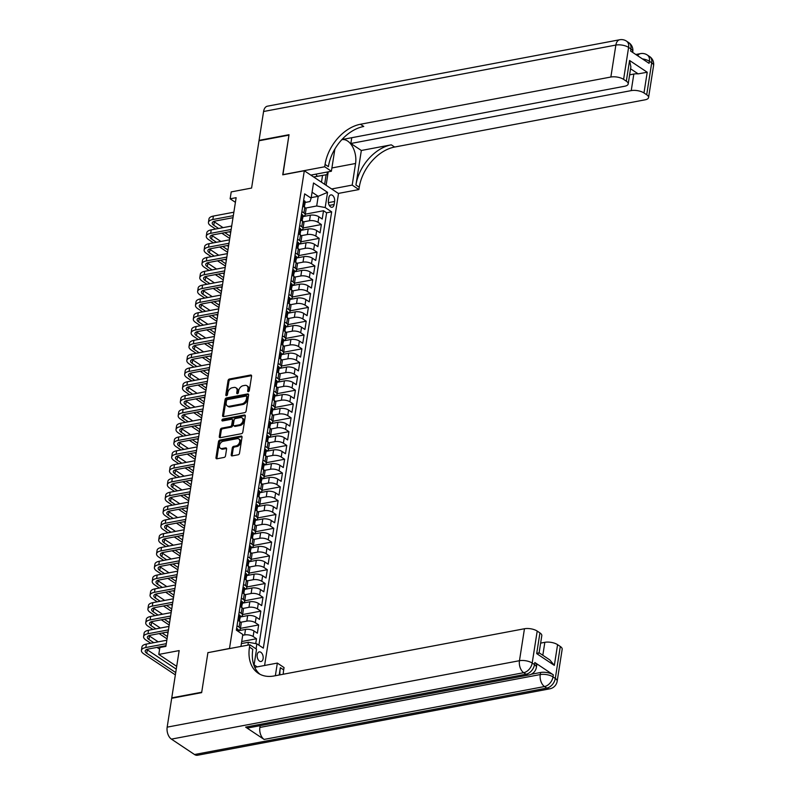 <?xml version="1.0" encoding="UTF-8"?>
<svg xmlns="http://www.w3.org/2000/svg" width="795" height="795" viewBox="0 0 795 795"><rect width="100%" height="100%" fill="white"/><g stroke="black" fill="none" stroke-linecap="round" stroke-linejoin="round"><path stroke-width="1.19" d="M248.348 391.667A1.053 0.725 -56.3 0 0 249.322 390.564L251.578 376.164A1.501 1.034 -56.3 0 0 250.614 375.031L229.437 379.026A1.501 1.034 -56.3 0 0 228.046 380.596L225.8 394.996A1.053 0.725 -56.3 0 0 227.44 394.688L227.738 392.829A4.8 3.299 -56.3 0 1 232.18 387.781L233.939 387.443A4.8 3.299 -56.3 0 1 235.926 387.791A4.8 3.299 -56.3 0 1 237.029 391.07L236.731 392.939A1.053 0.725 -56.3 0 0 238.381 392.631L238.669 390.762A4.8 3.299 -56.3 0 1 243.111 385.714L244.88 385.386A4.8 3.299 -56.3 0 1 246.867 385.724A4.8 3.299 -56.3 0 1 247.961 389.013L247.672 390.872A1.053 0.725 -56.3 0 0 248.348 391.667M263.115 658.667A4.889 2.951 79.3 0 0 262.221 653.838A4.889 2.951 79.3 0 0 259.25 651.89A4.889 2.951 79.3 0 0 257.202 654.722A4.889 2.951 79.3 0 0 258.087 659.552A4.889 2.951 79.3 0 0 261.058 661.5A4.889 2.951 79.3 0 0 263.115 658.667M231.216 454.77A1.501 1.034 -56.3 0 0 232.18 455.903L238.122 454.79A1.501 1.034 -56.3 0 0 239.514 453.21L242.018 437.22A1.501 1.034 -56.3 0 0 241.054 436.087L219.877 440.072A1.501 1.034 -56.3 0 0 218.486 441.652L215.982 457.642A1.501 1.034 -56.3 0 0 216.946 458.775L224.12 457.423A1.501 1.034 -56.3 0 0 225.512 455.843L226.585 449.006A1.501 1.034 -56.3 0 0 225.621 447.873L222.063 448.539A4.015 2.763 -56.3 0 1 220.404 448.261A4.015 2.763 -56.3 0 1 219.788 444.425A4.015 2.763 -56.3 0 1 223.196 441.295L237.139 438.661A4.015 2.763 -56.3 0 1 238.798 438.949A4.015 2.763 -56.3 0 1 239.414 442.775A4.015 2.763 -56.3 0 1 235.996 445.916L233.68 446.353A1.501 1.034 -56.3 0 0 232.289 447.933L231.216 454.77L232.14 455.386A1.501 1.034 -56.3 0 0 232.15 455.913M208.081 652.635L229.497 648.462L304.306 170.756L282.732 174.82L288.953 135.12L259.001 140.775L251.588 188.057L231.216 191.903L230.143 198.81L236.135 197.677L165.867 646.395L159.875 647.518L158.791 654.424L176.689 666.359M207.932 652.526L201.711 692.226L171.76 697.871L179.163 650.588L158.791 654.424M244.721 412.635A1.501 1.034 -56.3 0 0 246.112 411.065L248.616 395.065A1.501 1.034 -56.3 0 0 247.652 393.932L226.476 397.927A1.501 1.034 -56.3 0 0 225.094 399.507L222.59 415.497A1.501 1.034 -56.3 0 0 223.554 416.63L244.721 412.635M245.317 416.143L242.813 432.132A1.501 1.034 -56.3 0 1 241.422 433.712L220.245 437.707A1.501 1.034 -56.3 0 1 219.281 436.574L220.354 429.727A1.501 1.034 -56.3 0 1 221.745 428.147L230.331 426.527A1.501 1.034 -56.3 0 0 231.723 424.957L232.428 420.416A1.501 1.034 -56.3 0 0 231.464 419.283L222.53 420.962A1.053 0.725 -56.3 0 1 222.829 419.064L244.353 415.01A1.501 1.034 -56.3 0 1 245.317 416.143M255.732 643.622L256.497 638.743L241.71 641.535M242.684 635.304L244.641 634.937A6.112 2.474 8.9 0 1 253.128 636.497L253.993 630.972L257.361 633.218L258.663 624.93L240.418 628.378M240.736 622.266L246.798 621.124A6.112 2.474 8.9 0 1 255.284 622.684L256.159 617.168L259.528 619.414L260.83 611.126L242.584 614.565M242.892 608.463L248.964 607.32A6.112 2.474 8.9 0 1 257.451 608.881L258.315 603.355L261.694 605.601L262.986 597.323L244.751 600.762M245.059 594.66L251.121 593.517A6.112 2.474 8.9 0 1 259.617 595.077L260.482 589.552L263.851 591.798L265.152 583.51L246.907 586.958M247.215 580.847L253.287 579.704A6.112 2.474 8.9 0 1 261.774 581.264L262.638 575.739L266.017 577.995L267.309 569.707L249.073 573.145M249.382 567.044L255.443 565.901A6.112 2.474 8.9 0 1 263.94 567.461L264.805 561.936L268.173 564.182L269.475 555.904L251.23 559.342M251.548 553.24L257.61 552.098A6.112 2.474 8.9 0 1 266.096 553.658L266.961 548.133L270.34 550.379L271.632 542.091L253.396 545.539M253.704 539.427L259.776 538.285A6.112 2.474 8.9 0 1 268.263 539.845L269.127 534.319L272.496 536.575L273.798 528.287L255.553 531.726M255.871 525.624L261.933 524.481A6.112 2.474 8.9 0 1 270.419 526.042L271.284 520.516L274.663 522.762L275.954 514.484L257.719 517.923M258.027 511.821L264.099 510.668A6.112 2.474 8.9 0 1 272.586 512.228L273.45 506.713L276.829 508.959L278.121 500.671L259.885 504.119M260.194 498.008L266.255 496.865A6.112 2.474 8.9 0 1 274.752 498.425L275.617 492.9L278.985 495.156L280.287 486.868L262.042 490.306M262.35 484.205L268.422 483.062A6.112 2.474 8.9 0 1 276.908 484.622L277.773 479.097L281.152 481.343L282.444 473.065L264.208 476.503M264.516 470.401L270.578 469.249A6.112 2.474 8.9 0 1 279.075 470.809L279.939 465.294L283.308 467.54L284.61 459.252L266.365 462.69M266.673 456.588L272.745 455.446A6.112 2.474 8.9 0 1 281.231 457.006L282.096 451.481L285.475 453.736L286.766 445.448L268.531 448.887M268.839 442.785L274.911 441.642A6.112 2.474 8.9 0 1 283.398 443.203L284.262 437.677L287.631 439.923L288.933 431.645L270.688 435.084M271.006 428.982L277.067 427.829A6.112 2.474 8.9 0 1 285.554 429.389L286.419 423.874L289.797 426.12L291.089 417.832L272.854 421.271M273.162 415.169L279.234 414.026A6.112 2.474 8.9 0 1 287.72 415.586L288.585 410.061L291.954 412.317L293.256 404.029L275.01 407.467M275.328 401.366L281.39 400.223A6.112 2.474 8.9 0 1 289.887 401.783L290.751 396.258L294.12 398.504L295.422 390.226L277.177 393.664M277.485 387.562L283.557 386.41A6.112 2.474 8.9 0 1 292.043 387.97L292.908 382.455L296.287 384.701L297.578 376.413L279.343 379.851M279.651 373.749L285.713 372.607A6.112 2.474 8.9 0 1 294.21 374.167L295.074 368.642L298.443 370.897L299.745 362.609L281.5 366.048M281.808 359.946L287.879 358.803A6.112 2.474 8.9 0 1 296.366 360.364L297.231 354.838L300.609 357.084L301.901 348.806L283.666 352.245M283.974 346.133L290.036 344.99A6.112 2.474 8.9 0 1 298.532 346.55L299.397 341.035L302.766 343.281L304.068 334.993L285.822 338.432M286.14 332.33L292.202 331.187A6.112 2.474 8.9 0 1 300.689 332.747L301.553 327.222L304.932 329.468L306.224 321.19L287.989 324.628M288.297 318.527L294.369 317.384A6.112 2.474 8.9 0 1 302.855 318.944L303.72 313.419L307.089 315.665L308.39 307.387L290.145 310.825M290.463 304.714L296.525 303.571A6.112 2.474 8.9 0 1 305.022 305.131L305.886 299.616L309.255 301.861L310.557 293.574L292.312 297.012M292.62 290.91L298.691 289.768A6.112 2.474 8.9 0 1 307.178 291.328L308.043 285.803L311.421 288.048L312.713 279.77L294.478 283.209M294.786 277.107L300.848 275.964A6.112 2.474 8.9 0 1 309.344 277.525L310.209 271.999L313.578 274.245L314.88 265.957L296.634 269.406M296.942 263.294L303.014 262.151A6.112 2.474 8.9 0 1 311.501 263.711L312.365 258.186L315.744 260.442L317.036 252.154L298.801 255.593M299.109 249.491L305.171 248.348A6.112 2.474 8.9 0 1 313.667 249.908L314.532 244.383L317.901 246.629L319.202 238.351L300.957 241.789M301.275 235.688L307.337 234.545A6.112 2.474 8.9 0 1 315.824 236.105L316.688 230.58L320.067 232.826L321.359 224.538L317.99 222.292A6.112 2.474 -171.1 0 0 309.503 220.732L303.432 221.875M303.124 227.986L321.359 224.538M253.993 630.972A6.112 2.474 -171.1 0 0 245.506 629.411L238.063 630.813M256.159 617.168A6.112 2.474 -171.1 0 0 247.662 615.608L240.229 617.009M258.315 603.355A6.112 2.474 -171.1 0 0 249.829 601.795L242.386 603.196M260.482 589.552A6.112 2.474 -171.1 0 0 251.985 587.992L244.552 589.393M262.638 575.739A6.112 2.474 -171.1 0 0 254.152 574.179L246.708 575.59M264.805 561.936A6.112 2.474 -171.1 0 0 256.308 560.376L248.875 561.777M266.961 548.133A6.112 2.474 -171.1 0 0 258.474 546.572L251.031 547.974M269.127 534.319A6.112 2.474 -171.1 0 0 260.641 532.759L253.198 534.17M271.284 520.516A6.112 2.474 -171.1 0 0 262.797 518.956L255.364 520.357M273.45 506.713A6.112 2.474 -171.1 0 0 264.964 505.153L257.52 506.554M275.617 492.9A6.112 2.474 -171.1 0 0 267.12 491.34L259.687 492.751M277.773 479.097A6.112 2.474 -171.1 0 0 269.286 477.537L261.843 478.938M279.939 465.294A6.112 2.474 -171.1 0 0 271.443 463.733L264.01 465.135M282.096 451.481A6.112 2.474 -171.1 0 0 273.609 449.92L266.166 451.331M284.262 437.677A6.112 2.474 -171.1 0 0 275.776 436.117L268.332 437.518M286.419 423.874A6.112 2.474 -171.1 0 0 277.932 422.314L270.499 423.715M288.585 410.061A6.112 2.474 -171.1 0 0 280.098 408.501L272.655 409.912M290.751 396.258A6.112 2.474 -171.1 0 0 282.255 394.698L274.822 396.099M292.908 382.455A6.112 2.474 -171.1 0 0 284.421 380.894L276.978 382.296M295.074 368.642A6.112 2.474 -171.1 0 0 286.578 367.081L279.144 368.483M297.231 354.838A6.112 2.474 -171.1 0 0 288.744 353.278L281.301 354.679M299.397 341.035A6.112 2.474 -171.1 0 0 290.91 339.475L283.467 340.876M301.553 327.222A6.112 2.474 -171.1 0 0 293.067 325.662L285.624 327.063M303.72 313.419A6.112 2.474 -171.1 0 0 295.233 311.859L287.79 313.26M305.886 299.616A6.112 2.474 -171.1 0 0 297.39 298.055L289.956 299.457M308.043 285.803A6.112 2.474 -171.1 0 0 299.556 284.242L292.113 285.644M310.209 271.999A6.112 2.474 -171.1 0 0 301.712 270.439L294.279 271.84M312.365 258.186A6.112 2.474 -171.1 0 0 303.879 256.636L296.436 258.037M314.532 244.383A6.112 2.474 -171.1 0 0 306.035 242.823L298.602 244.224M316.688 230.58A6.112 2.474 -171.1 0 0 308.202 229.02L300.758 230.421M328.872 197.647L328.405 200.688A4.74 2.862 79.3 0 0 329.259 205.368A4.74 2.862 79.3 0 0 332.141 207.257A4.74 2.862 79.3 0 0 334.129 204.504L334.606 201.463A4.74 2.862 79.3 0 0 333.741 196.792A4.74 2.862 79.3 0 0 330.859 194.904A4.74 2.862 79.3 0 0 328.872 197.647M257.153 666.886L254.102 664.858M264.596 665.485L338.501 193.543L304.306 170.756M247.931 645.123L248.368 642.271L256.865 643.831L263.334 648.144L331.654 211.848L325.185 207.535L316.698 205.975L305.598 208.071M256.865 643.831L256.07 648.899M240.945 646.434L242.813 634.47L236.344 630.157L304.664 193.861L311.133 198.174L313.518 182.989L327.56 192.35L325.185 207.535M258.912 645.192L326.616 212.802L323.525 210.735L322.223 219.023L318.855 216.767A6.112 2.474 -171.1 0 0 310.368 215.207L302.925 216.618M302.974 216.27A6.112 2.474 -171.1 0 0 305.191 214.779A6.112 2.474 -171.1 0 0 303.938 212.931L301.891 211.569M305.191 214.779L306.055 209.254A6.112 2.474 -171.1 0 0 304.803 207.406L302.756 206.044M237.029 625.764L239.076 627.126A6.112 2.474 8.9 0 1 240.329 628.984A6.112 2.474 8.9 0 1 238.112 630.475M240.329 628.984L241.193 623.459A6.112 2.474 -171.1 0 0 239.941 621.611L237.894 620.239M239.196 611.961L241.243 613.323A6.112 2.474 8.9 0 1 242.485 615.171A6.112 2.474 8.9 0 1 240.279 616.662M242.485 615.171L243.35 609.646A6.112 2.474 -171.1 0 0 242.107 607.797L240.06 606.436M241.352 598.148L243.399 599.519A6.112 2.474 8.9 0 1 244.651 601.368A6.112 2.474 8.9 0 1 242.445 602.858M244.651 601.368L245.516 595.843A6.112 2.474 -171.1 0 0 244.264 593.994L242.217 592.633M243.518 584.345L245.566 585.706A6.112 2.474 8.9 0 1 246.818 587.565A6.112 2.474 8.9 0 1 244.602 589.055M246.818 587.565L247.682 582.039A6.112 2.474 -171.1 0 0 246.43 580.191L244.383 578.82M245.685 570.542L247.732 571.903A6.112 2.474 8.9 0 1 248.974 573.752A6.112 2.474 8.9 0 1 246.768 575.242M248.974 573.752L249.839 568.226A6.112 2.474 -171.1 0 0 248.596 566.378L246.549 565.016M247.841 556.729L249.888 558.1A6.112 2.474 8.9 0 1 251.141 559.948A6.112 2.474 8.9 0 1 248.924 561.439M251.141 559.948L252.005 554.423A6.112 2.474 -171.1 0 0 250.753 552.575L248.706 551.213M250.008 542.925L252.055 544.287A6.112 2.474 8.9 0 1 253.297 546.145A6.112 2.474 8.9 0 1 251.091 547.636M253.297 546.145L254.161 540.62A6.112 2.474 -171.1 0 0 252.919 538.771L250.872 537.4M252.164 529.122L254.211 530.484A6.112 2.474 8.9 0 1 255.463 532.332A6.112 2.474 8.9 0 1 253.247 533.823M255.463 532.332L256.328 526.807A6.112 2.474 -171.1 0 0 255.076 524.958L253.029 523.597M254.33 515.309L256.378 516.68A6.112 2.474 8.9 0 1 257.62 518.529A6.112 2.474 8.9 0 1 255.414 520.019M257.62 518.529L258.484 513.004A6.112 2.474 -171.1 0 0 257.242 511.155L255.195 509.794M256.487 501.506L258.534 502.867A6.112 2.474 8.9 0 1 259.786 504.716A6.112 2.474 8.9 0 1 257.58 506.216M259.786 504.716L260.651 499.2A6.112 2.474 -171.1 0 0 259.399 497.352L257.351 495.981M258.653 487.703L260.7 489.064A6.112 2.474 8.9 0 1 261.953 490.913A6.112 2.474 8.9 0 1 259.736 492.403M261.953 490.913L262.817 485.387A6.112 2.474 -171.1 0 0 261.565 483.539L259.518 482.177M260.82 473.89L262.867 475.261A6.112 2.474 8.9 0 1 264.109 477.109A6.112 2.474 8.9 0 1 261.903 478.6M264.109 477.109L264.974 471.584A6.112 2.474 -171.1 0 0 263.731 469.736L261.684 468.374M262.976 460.086L265.023 461.448A6.112 2.474 8.9 0 1 266.275 463.296A6.112 2.474 8.9 0 1 264.059 464.797M266.275 463.296L267.14 457.781A6.112 2.474 -171.1 0 0 265.888 455.933L263.841 454.561M265.142 446.283L267.19 447.645A6.112 2.474 8.9 0 1 268.432 449.493A6.112 2.474 8.9 0 1 266.226 450.984M268.432 449.493L269.296 443.968A6.112 2.474 -171.1 0 0 268.054 442.119L266.007 440.758M267.299 432.47L269.346 433.841A6.112 2.474 8.9 0 1 270.598 435.69A6.112 2.474 8.9 0 1 268.382 437.18M270.598 435.69L271.463 430.165A6.112 2.474 -171.1 0 0 270.211 428.316L268.163 426.955M269.465 418.667L271.512 420.028A6.112 2.474 8.9 0 1 272.755 421.877A6.112 2.474 8.9 0 1 270.548 423.367M272.755 421.877L273.619 416.361A6.112 2.474 -171.1 0 0 272.377 414.503L270.33 413.142M271.622 404.864L273.669 406.225A6.112 2.474 8.9 0 1 274.921 408.073A6.112 2.474 8.9 0 1 272.705 409.564M274.921 408.073L275.786 402.548A6.112 2.474 -171.1 0 0 274.533 400.7L272.486 399.338M273.788 391.051L275.835 392.422A6.112 2.474 8.9 0 1 277.077 394.27A6.112 2.474 8.9 0 1 274.871 395.761M277.077 394.27L277.952 388.745A6.112 2.474 -171.1 0 0 276.7 386.897L274.653 385.535M275.954 377.247L277.992 378.609A6.112 2.474 8.9 0 1 279.244 380.457A6.112 2.474 8.9 0 1 277.038 381.948M279.244 380.457L280.108 374.942A6.112 2.474 -171.1 0 0 278.866 373.084L276.819 371.722M278.111 363.444L280.158 364.806A6.112 2.474 8.9 0 1 281.41 366.654A6.112 2.474 8.9 0 1 279.194 368.145M281.41 366.654L282.275 361.129A6.112 2.474 -171.1 0 0 281.023 359.28L278.975 357.919M280.277 349.631L282.324 350.993A6.112 2.474 8.9 0 1 283.567 352.851A6.112 2.474 8.9 0 1 281.36 354.341M283.567 352.851L284.431 347.326A6.112 2.474 -171.1 0 0 283.189 345.477L281.142 344.106M282.434 335.828L284.481 337.189A6.112 2.474 8.9 0 1 285.733 339.038A6.112 2.474 8.9 0 1 283.517 340.528M285.733 339.038L286.597 333.522A6.112 2.474 -171.1 0 0 285.345 331.664L283.298 330.303M284.6 322.025L286.647 323.386A6.112 2.474 8.9 0 1 287.889 325.234A6.112 2.474 8.9 0 1 285.683 326.725M287.889 325.234L288.754 319.709A6.112 2.474 -171.1 0 0 287.512 317.861L285.465 316.499M286.757 308.212L288.804 309.573A6.112 2.474 8.9 0 1 290.056 311.431A6.112 2.474 8.9 0 1 287.84 312.922M290.056 311.431L290.92 305.906A6.112 2.474 -171.1 0 0 289.668 304.058L287.621 302.686M288.923 294.408L290.97 295.77A6.112 2.474 8.9 0 1 292.212 297.618A6.112 2.474 8.9 0 1 290.006 299.109M292.212 297.618L293.077 292.103A6.112 2.474 -171.1 0 0 291.835 290.245L289.787 288.883M291.079 280.595L293.126 281.967A6.112 2.474 8.9 0 1 294.379 283.815A6.112 2.474 8.9 0 1 292.172 285.306M294.379 283.815L295.243 278.29A6.112 2.474 -171.1 0 0 293.991 276.441L291.944 275.08M293.246 266.792L295.293 268.154A6.112 2.474 8.9 0 1 296.545 270.012A6.112 2.474 8.9 0 1 294.329 271.502M296.545 270.012L297.409 264.487A6.112 2.474 -171.1 0 0 296.157 262.638L294.11 261.267M295.412 252.989L297.459 254.35A6.112 2.474 8.9 0 1 298.701 256.199A6.112 2.474 8.9 0 1 296.495 257.689M298.701 256.199L299.566 250.673A6.112 2.474 -171.1 0 0 298.324 248.825L296.277 247.464M297.569 239.176L299.616 240.547A6.112 2.474 8.9 0 1 300.868 242.395A6.112 2.474 8.9 0 1 298.652 243.886M300.868 242.395L301.732 236.87A6.112 2.474 -171.1 0 0 300.48 235.022L298.433 233.66M299.735 225.373L301.782 226.734A6.112 2.474 8.9 0 1 303.024 228.592A6.112 2.474 8.9 0 1 300.818 230.083M303.024 228.592L303.889 223.067A6.112 2.474 -171.1 0 0 302.647 221.219L300.599 219.847M315.824 236.105L319.202 238.351M313.667 249.908L317.036 252.154M311.501 263.711L314.88 265.957M309.344 277.525L312.713 279.77M307.178 291.328L310.557 293.574M305.022 305.131L308.39 307.387M302.855 318.944L306.224 321.19M300.689 332.747L304.068 334.993M298.532 346.55L301.901 348.806M296.366 360.364L299.745 362.609M294.21 374.167L297.578 376.413M292.043 387.97L295.422 390.226M289.887 401.783L293.256 404.029M287.72 415.586L291.089 417.832M285.554 429.389L288.933 431.645M283.398 443.203L286.766 445.448M281.231 457.006L284.61 459.252M279.075 470.809L282.444 473.065M276.908 484.622L280.287 486.868M274.752 498.425L278.121 500.671M272.586 512.228L275.954 514.484M270.419 526.042L273.798 528.287M268.263 539.845L271.632 542.091M266.096 553.658L269.475 555.904M263.94 567.461L267.309 569.707M261.774 581.264L265.152 583.51M259.617 595.077L262.986 597.323M257.451 608.881L260.83 611.126M255.284 622.684L258.663 624.93M253.128 636.497L256.497 638.743M248.368 642.271L241.382 643.582M316.698 205.975L318.209 196.315L312.067 192.221M311.223 197.627L318.209 196.315L327.56 192.35M305.141 202.467L310.04 201.542L311.133 198.174M230.143 198.81L235.409 202.318M305.28 214.173L323.525 210.735M326.616 212.802L331.654 211.848M248.587 391.587A1.053 0.725 -56.3 0 1 248.596 391.488L248.885 389.63A4.8 3.299 -56.3 0 0 247.792 386.34L246.867 385.724M235.926 387.791L236.85 388.407A4.8 3.299 -56.3 0 1 237.953 391.687L237.655 393.555A1.053 0.725 -56.3 0 0 237.645 393.644M251.558 375.637A1.501 1.034 -56.3 0 0 251.538 375.647L230.361 379.642A1.501 1.034 -56.3 0 0 228.97 381.212L226.724 395.612A1.053 0.725 -56.3 0 0 226.704 395.711M247.652 393.932L248.577 394.549A1.501 1.034 -56.3 0 0 248.577 394.549L227.4 398.543A1.501 1.034 -56.3 0 0 226.018 400.123L223.514 416.113A1.501 1.034 -56.3 0 0 223.524 416.64M246.728 396.874A1.053 0.725 -56.3 0 0 246.062 396.079L227.479 399.587A1.053 0.725 -56.3 0 0 226.505 400.69L226.197 402.648A4.8 3.299 -56.3 0 0 227.3 405.937A4.8 3.299 -56.3 0 0 229.278 406.275L241.978 403.88A4.8 3.299 -56.3 0 0 246.43 398.832L246.728 396.874L247.662 397.49A1.053 0.725 -56.3 0 0 247.414 396.765L246.49 396.149M227.3 405.937L228.225 406.553A4.8 3.299 -56.3 0 0 230.202 406.891L229.278 406.275M247.662 397.49L247.354 399.448A4.8 3.299 -56.3 0 1 242.902 404.496L230.202 406.891M232.09 419.382L233.014 419.998A1.501 1.034 -56.3 0 1 233.352 421.032L232.647 425.573A1.501 1.034 -56.3 0 1 231.256 427.144L222.67 428.763A1.501 1.034 -56.3 0 0 221.278 430.343L220.205 437.19A1.501 1.034 -56.3 0 0 220.225 437.707M245.297 415.626A1.501 1.034 -56.3 0 0 245.277 415.626L223.753 419.68A1.053 0.725 -56.3 0 0 222.769 420.923M239.245 424.848A4.015 2.763 -56.3 0 0 242.654 421.718A4.015 2.763 -56.3 0 0 242.038 417.882A4.015 2.763 -56.3 0 0 240.378 417.604L235.469 418.528A1.501 1.034 -56.3 0 0 234.078 420.108L233.362 424.639A1.501 1.034 -56.3 0 0 234.326 425.772L239.245 424.848L240.169 425.464A4.015 2.763 -56.3 0 0 243.578 422.334A4.015 2.763 -56.3 0 0 242.962 418.498L242.038 417.882M233.71 425.673L234.634 426.289A1.501 1.034 -56.3 0 0 235.25 426.388L234.326 425.772M240.169 425.464L235.25 426.388M238.798 438.949L239.722 439.565A4.015 2.763 -56.3 0 1 240.338 443.391A4.015 2.763 -56.3 0 1 236.92 446.532L234.605 446.969A1.501 1.034 -56.3 0 0 233.213 448.549L232.14 455.386M220.404 448.261L221.328 448.877A4.015 2.763 -56.3 0 0 222.988 449.155L222.063 448.539M226.575 448.479A1.501 1.034 -56.3 0 0 226.545 448.489L222.988 449.155M241.054 436.087L241.978 436.703A1.501 1.034 -56.3 0 0 241.978 436.703L220.801 440.688A1.501 1.034 -56.3 0 0 219.41 442.268L216.906 458.258A1.501 1.034 -56.3 0 0 216.926 458.785M303.571 200.887L304.425 200.817A4.054 1.64 8.9 0 1 305.21 202.019L304.803 204.643A4.054 1.64 -171.1 0 0 304.565 203.937L304.356 203.848M215.604 229.049L210.784 225.84A11.468 4.651 8.9 0 1 208.449 222.371L208.986 218.913A11.468 4.651 8.9 0 1 213.378 216.071L233.859 212.205M208.449 222.371A11.468 4.651 8.9 0 1 212.841 219.519L233.313 215.664M304.177 205.378L304.415 205.199A4.054 1.64 -171.1 0 0 304.803 204.643M304.147 204.017L304.306 205.587A4.054 1.64 8.9 0 1 304.545 206.293L304.406 207.147M232.995 217.701L215.147 221.06A7.642 3.101 -171.1 0 0 212.225 222.958A7.642 3.101 -171.1 0 0 213.785 225.273L218.605 228.483M213.805 221.437A7.642 3.101 -171.1 0 0 214.322 221.825L223.057 227.648M224.826 232.637L230.103 236.155M229.288 231.792L230.649 232.697M229.745 238.47L221.835 233.203M327.421 171.988L327.013 174.612L313.667 176.987M327.013 174.612L317.205 176.301L315.983 174.145M313.637 176.977L317.205 176.301M259.528 140.675L259.061 140.357L263.582 111.509L615.867 45.067A9.172 5.535 79.3 0 1 619.712 39.75A9.172 9.172 0 0 1 626.5 41.131A9.172 6.3 123.7 0 1 628.597 47.412L623.598 79.371A9.172 3.717 -171.1 0 0 610.858 77.026L615.867 45.067A9.172 3.717 8.9 0 1 628.597 47.412L630.912 48.942L630.584 51.019L649.068 63.342L649.396 61.265L651.711 62.805A9.172 3.717 8.9 0 1 653.579 65.578L648.571 97.546A9.172 3.717 -171.1 0 0 646.703 94.764L651.711 62.805A9.172 6.3 -56.3 0 0 649.604 56.534A9.172 9.172 0 0 1 653.579 65.578M259.061 140.357L289.022 134.713L282.911 174.781M331.644 188.971L352.195 185.096L355.574 163.492A17.202 10.375 79.3 0 0 352.443 146.509A17.202 10.375 79.3 0 0 341.989 139.662A17.202 10.375 79.3 0 0 341.78 139.701M334.894 148.993A17.202 10.375 79.3 0 0 334.784 149.629L331.396 171.233L324.698 166.771L325.066 164.426A38.22 26.255 123.7 0 1 360.423 124.259L610.858 77.026M352.195 185.096L358.893 189.558L359.26 187.213A38.22 26.255 123.7 0 1 394.618 147.045L645.053 99.822A9.172 3.717 -171.1 0 0 648.571 97.546M361.337 150.484L355.931 184.996A38.22 26.255 123.7 0 1 391.299 144.829L361.337 150.484L350.853 143.488L351.758 137.704M343.092 138.32L344.285 139.115L624.681 86.238A9.172 3.717 -171.1 0 0 628.199 83.962A9.172 3.717 -171.1 0 0 626.321 81.189L629.57 60.48L647.219 72.246L638.176 73.865L630.574 68.797M647.219 72.246L643.98 92.955L646.703 94.764M643.98 92.955A9.172 3.717 -171.1 0 0 631.24 90.61L633.834 74.044A9.172 3.717 8.9 0 1 638.176 73.865M350.853 143.488L631.24 90.61M263.582 111.509A9.172 5.535 -100.7 0 1 267.428 106.182L619.712 39.75M310.845 175.109L331.396 171.233M282.762 174.681L324.698 166.771M338.342 193.433L358.893 189.558M623.598 79.371L626.321 81.189M629.62 74.839L633.834 74.044M325.066 164.426L328.395 166.642A38.22 26.255 123.7 0 1 363.752 126.475L360.423 124.259M628.199 83.962L630.872 66.83L629.57 60.48M328.216 171.839L326.119 185.285M324.638 184.301L326.129 174.771M321.478 182.194L322.531 175.457M531.159 674.269L540.58 672.49A9.172 3.717 8.9 0 1 553.31 674.836L534.826 662.513A9.172 3.717 8.9 0 1 536.705 665.286L536.377 667.363A9.172 3.717 -171.1 0 0 534.508 664.58L534.826 662.513M201.652 692.634L207.912 652.665L249.849 644.755L249.481 647.1A38.22 26.255 -56.3 0 0 258.246 673.256A38.22 26.255 -56.3 0 0 274.027 675.969L524.462 628.746A9.172 3.717 8.9 0 1 537.201 631.081L532.193 663.05L534.508 664.58A9.172 6.3 -56.3 0 1 526.022 674.23L523.706 672.689L171.422 739.121A9.172 5.535 -100.7 0 1 167.169 727.147L171.69 698.288L201.652 692.634M249.849 644.755L256.547 649.227L254.002 665.504M279.204 674.995L280.347 667.681A38.22 26.255 -56.3 0 0 279.88 674.866M275.358 675.72L277.346 663.08L284.044 667.552L283.676 669.897A38.22 26.255 -56.3 0 0 283.229 674.24M539.924 632.899A9.172 3.717 8.9 0 1 541.802 635.672L539.119 652.804L549.802 659.92L554.334 665.375L536.685 653.609L539.924 632.899L537.201 631.081M194.527 754.525L546.811 688.082A9.172 5.535 79.3 0 0 549.812 688.818L197.528 755.25A9.172 5.535 -100.7 0 1 194.527 754.525L171.422 739.121M245.625 727.107L526.022 674.23A9.172 5.535 79.3 0 0 529.013 674.955L248.626 727.832A9.172 5.535 -100.7 0 1 245.625 727.107L264.109 739.42A9.172 5.535 -100.7 0 1 259.866 727.445L260.144 725.656M254.758 667.343L277.346 663.08M540.63 643.115L544.843 642.32A9.172 3.717 8.9 0 1 557.583 644.666L554.334 665.375M553.31 674.836L552.992 676.903L555.298 678.443L560.306 646.484L557.583 644.666M560.306 646.484A9.172 3.717 8.9 0 1 562.174 649.257L557.176 681.216A9.172 3.717 -171.1 0 0 555.298 678.443A9.172 6.3 -56.3 0 1 546.811 688.082L544.505 686.542L264.109 739.42M249.481 647.1L252.81 649.326A38.22 26.255 -56.3 0 0 259.965 674.269M536.685 653.609C538.99 652.655 539.606 652.566 538.543 653.351M394.539 700.316L389.282 701.309M398.692 699.53L395.92 700.057M403.204 698.686L402.131 698.885M407.905 697.791L408.978 697.593M413.529 696.738L411.76 697.066M301.404 214.69L302.269 214.63A4.054 1.64 8.9 0 1 303.044 215.823L302.637 218.446A4.054 1.64 -171.1 0 0 302.398 217.741L302.199 217.651M213.448 242.853L208.628 239.643A11.468 4.651 8.9 0 1 206.283 236.175L206.819 232.726A11.468 4.651 8.9 0 1 211.222 229.874L231.693 226.018M206.283 236.175A11.468 4.651 8.9 0 1 210.675 233.333L231.156 229.467M302.011 219.181L302.249 219.013A4.054 1.64 -171.1 0 0 302.637 218.446M301.981 217.82L302.14 219.4A4.054 1.64 8.9 0 1 302.378 220.106L302.249 220.95M230.838 231.504L212.99 234.873A7.642 3.101 -171.1 0 0 210.059 236.771A7.642 3.101 -171.1 0 0 211.619 239.076L216.439 242.296M211.649 235.25A7.642 3.101 -171.1 0 0 212.156 235.628L220.901 241.451M222.67 246.44L227.946 249.958M227.122 245.605L228.483 246.51M227.579 252.283L219.668 247.007M299.248 228.493L300.103 228.433A4.054 1.64 8.9 0 1 300.888 229.626L300.48 232.249A4.054 1.64 -171.1 0 0 300.242 231.544L300.033 231.454M211.281 256.666L206.462 253.446A11.468 4.651 8.9 0 1 204.126 249.978L204.663 246.53A11.468 4.651 8.9 0 1 209.055 243.687L229.526 239.822M204.126 249.978A11.468 4.651 8.9 0 1 208.519 247.136L228.99 243.27M299.854 232.985L300.093 232.816A4.054 1.64 -171.1 0 0 300.48 232.249M299.814 231.623L299.983 233.203A4.054 1.64 8.9 0 1 300.212 233.909L300.083 234.754M228.672 245.307L210.824 248.676A7.642 3.101 -171.1 0 0 207.892 250.574A7.642 3.101 -171.1 0 0 209.453 252.889L214.282 256.099M209.483 249.054A7.642 3.101 -171.1 0 0 209.999 249.431L218.734 255.255M220.503 260.253L225.78 263.761M224.965 259.409L226.327 260.313M225.422 266.087L217.512 260.81M297.082 242.306L297.946 242.237A4.054 1.64 8.9 0 1 298.721 243.439L298.314 246.062A4.054 1.64 -171.1 0 0 298.075 245.357L297.867 245.267M209.125 270.469L204.295 267.259A11.468 4.651 8.9 0 1 201.96 263.791L202.496 260.333A11.468 4.651 8.9 0 1 206.899 257.491L227.37 253.625M201.96 263.791A11.468 4.651 8.9 0 1 206.352 260.939L226.833 257.083M297.688 246.798L297.926 246.619A4.054 1.64 -171.1 0 0 298.314 246.062M297.658 245.436L297.817 247.007A4.054 1.64 8.9 0 1 298.055 247.712L297.926 248.567M226.505 259.12L208.668 262.479A7.642 3.101 -171.1 0 0 205.736 264.377A7.642 3.101 -171.1 0 0 207.296 266.693L212.116 269.903M207.316 262.857A7.642 3.101 -171.1 0 0 207.833 263.244L216.578 269.068M218.347 274.056L223.624 277.574M222.799 273.212L224.16 274.116M223.256 279.89L215.346 274.623M294.915 256.109L295.78 256.05A4.054 1.64 8.9 0 1 296.565 257.242L296.147 259.866A4.054 1.64 -171.1 0 0 295.919 259.16L295.71 259.071M206.958 284.272L202.139 281.062A11.468 4.651 8.9 0 1 199.793 277.594L200.34 274.146A11.468 4.651 8.9 0 1 204.732 271.294L225.204 267.438M199.793 277.594A11.468 4.651 8.9 0 1 204.196 274.752L224.667 270.886M295.531 260.601L295.76 260.432A4.054 1.64 -171.1 0 0 296.147 259.866M295.492 259.24L295.661 260.82A4.054 1.64 8.9 0 1 295.889 261.525L295.76 262.37M224.349 272.923L206.501 276.292A7.642 3.101 -171.1 0 0 203.57 278.19A7.642 3.101 -171.1 0 0 205.13 280.496L209.95 283.716M205.16 276.67A7.642 3.101 -171.1 0 0 205.676 277.048L214.411 282.871M216.18 287.86L221.457 291.377M220.642 287.025L221.994 287.929M221.089 293.703L213.189 288.426M292.759 269.912L293.623 269.853A4.054 1.64 8.9 0 1 294.398 271.045L293.991 273.669A4.054 1.64 -171.1 0 0 293.753 272.963L293.544 272.874M204.792 298.085L199.972 294.866A11.468 4.651 8.9 0 1 197.637 291.397L198.174 287.949A11.468 4.651 8.9 0 1 202.566 285.107L223.047 281.241M197.637 291.397A11.468 4.651 8.9 0 1 202.029 288.555L222.501 284.699M293.365 274.404L293.603 274.235A4.054 1.64 -171.1 0 0 293.991 273.669M293.335 273.043L293.494 274.623A4.054 1.64 8.9 0 1 293.733 275.328L293.594 276.173M222.183 286.727L204.345 290.096A7.642 3.101 -171.1 0 0 201.413 291.994A7.642 3.101 -171.1 0 0 202.973 294.309L207.793 297.519M202.993 290.473A7.642 3.101 -171.1 0 0 203.51 290.851L212.245 296.674M214.024 301.673L219.291 305.191M218.476 300.828L219.837 301.732M218.933 307.506L211.023 302.239M290.592 283.726L291.457 283.656A4.054 1.64 8.9 0 1 292.242 284.858L291.825 287.482A4.054 1.64 -171.1 0 0 291.596 286.776L291.387 286.687M202.636 311.888L197.816 308.679A11.468 4.651 8.9 0 1 195.471 305.21L196.017 301.752A11.468 4.651 8.9 0 1 200.41 298.91L220.881 295.054M195.471 305.21A11.468 4.651 8.9 0 1 199.873 302.358L220.344 298.503M291.209 288.217L291.437 288.038A4.054 1.64 -171.1 0 0 291.825 287.482M291.169 286.856L291.338 288.426A4.054 1.64 8.9 0 1 291.566 289.132L291.437 289.986M220.026 300.54L202.178 303.899A7.642 3.101 -171.1 0 0 199.247 305.797A7.642 3.101 -171.1 0 0 200.807 308.112L205.627 311.322M200.837 304.276A7.642 3.101 -171.1 0 0 201.354 304.664L210.089 310.487M211.858 315.476L217.134 318.994M216.32 314.631L217.671 315.545M216.767 321.309L208.866 316.042M288.436 297.529L289.291 297.469A4.054 1.64 8.9 0 1 290.076 298.662L289.668 301.285A4.054 1.64 -171.1 0 0 289.43 300.58L289.221 300.49M200.469 325.702L195.649 322.482A11.468 4.651 8.9 0 1 193.314 319.014L193.851 315.565A11.468 4.651 8.9 0 1 198.243 312.713L218.724 308.858M193.314 319.014A11.468 4.651 8.9 0 1 197.707 316.172L218.178 312.306M289.042 302.021L289.281 301.852A4.054 1.64 -171.1 0 0 289.668 301.285M289.012 300.659L289.171 302.239A4.054 1.64 8.9 0 1 289.41 302.945L289.271 303.789M217.86 314.343L200.012 317.712A7.642 3.101 -171.1 0 0 197.09 319.61A7.642 3.101 -171.1 0 0 198.651 321.915L203.47 325.135M198.671 318.089A7.642 3.101 -171.1 0 0 199.187 318.467L207.922 324.29M209.691 329.279L214.968 332.797M214.153 328.444L215.515 329.349M214.61 335.122L206.7 329.846M286.27 311.332L287.134 311.272A4.054 1.64 8.9 0 1 287.919 312.465L287.502 315.088A4.054 1.64 -171.1 0 0 287.263 314.383L287.065 314.293M198.313 339.505L193.493 336.295A11.468 4.651 8.9 0 1 191.148 332.827L191.694 329.368A11.468 4.651 8.9 0 1 196.087 326.526L216.558 322.661M191.148 332.827A11.468 4.651 8.9 0 1 195.54 329.975L216.021 326.119M286.876 315.824L287.114 315.655A4.054 1.64 -171.1 0 0 287.502 315.088M286.846 314.462L287.005 316.042A4.054 1.64 8.9 0 1 287.243 316.748L287.114 317.593M215.703 328.146L197.856 331.515A7.642 3.101 -171.1 0 0 194.924 333.413A7.642 3.101 -171.1 0 0 196.484 335.728L201.304 338.938M196.514 331.893A7.642 3.101 -171.1 0 0 197.021 332.27L205.766 338.094M207.535 343.092L212.812 346.61M211.987 342.248L213.348 343.152M212.444 348.925L204.534 343.659M284.113 325.145L284.968 325.085A4.054 1.64 8.9 0 1 285.753 326.278L285.345 328.901A4.054 1.64 -171.1 0 0 285.107 328.196L284.898 328.106M196.146 353.308L191.327 350.098A11.468 4.651 8.9 0 1 188.991 346.63L189.528 343.182A11.468 4.651 8.9 0 1 193.92 340.33L214.402 336.474M188.991 346.63A11.468 4.651 8.9 0 1 193.384 343.778L213.855 339.922M284.719 329.637L284.958 329.458A4.054 1.64 -171.1 0 0 285.345 328.901M284.69 328.275L284.849 329.855A4.054 1.64 8.9 0 1 285.087 330.551L284.948 331.406M213.537 341.959L195.689 345.318A7.642 3.101 -171.1 0 0 192.758 347.216A7.642 3.101 -171.1 0 0 194.318 349.532L199.148 352.741M194.348 345.696A7.642 3.101 -171.1 0 0 194.864 346.083L203.6 351.907M205.368 356.895L210.645 360.413M209.83 356.051L211.192 356.965M210.287 362.729L202.377 357.462M281.947 338.948L282.811 338.889A4.054 1.64 8.9 0 1 283.586 340.081L283.179 342.705A4.054 1.64 -171.1 0 0 282.941 341.999L282.732 341.91M193.99 367.121L189.16 363.901A11.468 4.651 8.9 0 1 186.825 360.433L187.362 356.985A11.468 4.651 8.9 0 1 191.764 354.133L212.235 350.277M186.825 360.433A11.468 4.651 8.9 0 1 191.217 357.591L211.699 353.725M282.553 343.44L282.791 343.271A4.054 1.64 -171.1 0 0 283.179 342.705M282.523 342.079L282.682 343.659A4.054 1.64 8.9 0 1 282.921 344.364L282.791 345.209M211.371 355.762L193.533 359.131A7.642 3.101 -171.1 0 0 190.601 361.029A7.642 3.101 -171.1 0 0 192.161 363.335L196.981 366.555M192.181 359.509A7.642 3.101 -171.1 0 0 192.698 359.887L201.443 365.71M203.212 370.699L208.489 374.216M207.664 369.864L209.025 370.768M208.121 376.542L200.211 371.265M279.78 352.751L280.645 352.692A4.054 1.64 8.9 0 1 281.43 353.884L281.013 356.508A4.054 1.64 -171.1 0 0 280.784 355.802L280.575 355.713M191.824 380.924L187.004 377.714A11.468 4.651 8.9 0 1 184.659 374.246L185.205 370.788A11.468 4.651 8.9 0 1 189.598 367.946L210.069 364.08M184.659 374.246A11.468 4.651 8.9 0 1 189.061 371.394L209.532 367.538M280.397 357.243L280.625 357.074A4.054 1.64 -171.1 0 0 281.013 356.508M280.357 355.882L280.526 357.462A4.054 1.64 8.9 0 1 280.754 358.167L280.625 359.012M209.214 369.566L191.366 372.934A7.642 3.101 -171.1 0 0 188.435 374.833A7.642 3.101 -171.1 0 0 189.995 377.148L194.815 380.358M190.025 373.312A7.642 3.101 -171.1 0 0 190.542 373.69L199.277 379.513M201.046 384.512L206.322 388.03M205.508 383.667L206.859 384.571M205.965 390.345L198.054 385.078M277.624 366.565L278.488 366.505A4.054 1.64 8.9 0 1 279.264 367.697L278.856 370.321A4.054 1.64 -171.1 0 0 278.618 369.615L278.409 369.526M189.657 394.727L184.838 391.518A11.468 4.651 8.9 0 1 182.502 388.049L183.039 384.601A11.468 4.651 8.9 0 1 187.441 381.749L207.912 377.893M182.502 388.049A11.468 4.651 8.9 0 1 186.895 385.197L207.366 381.342M278.23 371.056L278.469 370.877A4.054 1.64 -171.1 0 0 278.856 370.321M278.2 369.695L278.359 371.275A4.054 1.64 8.9 0 1 278.598 371.971L278.459 372.825M207.048 383.379L189.21 386.738A7.642 3.101 -171.1 0 0 186.278 388.636A7.642 3.101 -171.1 0 0 187.839 390.951L192.658 394.161M187.858 387.115A7.642 3.101 -171.1 0 0 188.375 387.503L197.11 393.326M198.889 398.315L204.166 401.833M203.341 397.47L204.703 398.384M203.798 404.148L195.888 398.881M275.458 380.368L276.322 380.308A4.054 1.64 8.9 0 1 277.107 381.501L276.69 384.124A4.054 1.64 -171.1 0 0 276.461 383.419L276.253 383.329M187.501 408.541L182.681 405.321A11.468 4.651 8.9 0 1 180.336 401.853L180.882 398.404A11.468 4.651 8.9 0 1 185.275 395.562L205.746 391.697M180.336 401.853A11.468 4.651 8.9 0 1 184.738 399.01L205.209 395.145M276.074 384.859L276.302 384.691A4.054 1.64 -171.1 0 0 276.69 384.124M276.034 383.498L276.203 385.078A4.054 1.64 8.9 0 1 276.431 385.784L276.302 386.628M204.891 397.182L187.044 400.551A7.642 3.101 -171.1 0 0 184.112 402.449A7.642 3.101 -171.1 0 0 185.672 404.754L190.492 407.974M185.702 400.928A7.642 3.101 -171.1 0 0 186.219 401.306L194.954 407.129M196.723 412.118L202 415.636M201.185 411.283L202.536 412.188M201.632 417.961L193.732 412.684M273.301 394.181L274.166 394.111A4.054 1.64 8.9 0 1 274.941 395.304L274.533 397.927A4.054 1.64 -171.1 0 0 274.295 397.232L274.086 397.132M185.334 422.344L180.515 419.134A11.468 4.651 8.9 0 1 178.179 415.666L178.716 412.208A11.468 4.651 8.9 0 1 183.108 409.365L203.59 405.5M178.179 415.666A11.468 4.651 8.9 0 1 182.572 412.814L203.043 408.958M273.907 398.663L274.146 398.494A4.054 1.64 -171.1 0 0 274.533 397.927M273.878 397.311L274.036 398.881A4.054 1.64 8.9 0 1 274.275 399.587L274.136 400.432M202.725 410.995L184.887 414.354A7.642 3.101 -171.1 0 0 181.956 416.252A7.642 3.101 -171.1 0 0 183.516 418.567L188.336 421.777M183.536 414.732A7.642 3.101 -171.1 0 0 184.052 415.109L192.787 420.933M194.556 425.931L199.833 429.449M199.018 425.087L200.38 425.991M199.475 431.765L191.565 426.498M271.135 407.984L271.999 407.924A4.054 1.64 8.9 0 1 272.784 409.117L272.367 411.74A4.054 1.64 -171.1 0 0 272.138 411.035L271.93 410.945M183.178 436.147L178.358 432.937A11.468 4.651 8.9 0 1 176.013 429.469L176.56 426.021A11.468 4.651 8.9 0 1 180.952 423.169L201.423 419.313M176.013 429.469A11.468 4.651 8.9 0 1 180.405 426.627L200.887 422.761M271.751 412.476L271.979 412.297A4.054 1.64 -171.1 0 0 272.367 411.74M271.711 411.114L271.87 412.694A4.054 1.64 8.9 0 1 272.109 413.4L271.979 414.245M200.569 424.798L182.721 428.157A7.642 3.101 -171.1 0 0 179.789 430.055A7.642 3.101 -171.1 0 0 181.349 432.371L186.169 435.581M181.379 428.535A7.642 3.101 -171.1 0 0 181.886 428.922L190.631 434.746M192.4 439.734L197.677 443.252M196.852 438.9L198.213 439.804M197.309 445.568L189.399 440.301M268.978 421.787L269.833 421.728A4.054 1.64 8.9 0 1 270.618 422.92L270.211 425.544A4.054 1.64 -171.1 0 0 269.972 424.838L269.763 424.749M181.012 449.96L176.192 446.74A11.468 4.651 8.9 0 1 173.857 443.272L174.393 439.824A11.468 4.651 8.9 0 1 178.786 436.982L199.267 433.116M173.857 443.272A11.468 4.651 8.9 0 1 178.249 440.43L198.72 436.564M269.584 426.279L269.823 426.11A4.054 1.64 -171.1 0 0 270.211 425.544M269.555 424.918L269.714 426.498A4.054 1.64 8.9 0 1 269.952 427.203L269.813 428.048M198.402 438.602L180.554 441.97A7.642 3.101 -171.1 0 0 177.633 443.868A7.642 3.101 -171.1 0 0 179.183 446.174L184.013 449.394M179.213 442.348A7.642 3.101 -171.1 0 0 179.73 442.726L188.465 448.549M190.234 453.538L195.51 457.055M194.695 452.703L196.057 453.607M195.153 459.381L187.242 454.104M266.812 435.6L267.677 435.531A4.054 1.64 8.9 0 1 268.452 436.733L268.044 439.357A4.054 1.64 -171.1 0 0 267.806 438.651L267.607 438.562M178.855 463.763L174.026 460.553A11.468 4.651 8.9 0 1 171.69 457.085L172.227 453.627A11.468 4.651 8.9 0 1 176.629 450.785L197.1 446.919M171.69 457.085A11.468 4.651 8.9 0 1 176.083 454.233L196.564 450.377M267.418 440.082L267.657 439.913A4.054 1.64 -171.1 0 0 268.044 439.357M267.388 438.731L267.547 440.301A4.054 1.64 8.9 0 1 267.786 441.006L267.657 441.851M196.246 452.415L178.398 455.774A7.642 3.101 -171.1 0 0 175.466 457.672A7.642 3.101 -171.1 0 0 177.027 459.987L181.846 463.197M177.056 456.151A7.642 3.101 -171.1 0 0 177.563 456.529L186.308 462.362M188.077 467.351L193.354 470.869M192.529 466.506L193.891 467.41M192.986 473.184L185.076 467.917M264.646 449.404L265.51 449.344A4.054 1.64 8.9 0 1 266.295 450.536L265.888 453.16A4.054 1.64 -171.1 0 0 265.649 452.454L265.441 452.365M176.689 477.566L171.869 474.357A11.468 4.651 8.9 0 1 169.524 470.888L170.07 467.44A11.468 4.651 8.9 0 1 174.463 464.588L194.934 460.732M169.524 470.888A11.468 4.651 8.9 0 1 173.926 468.046L194.397 464.181M265.262 453.895L265.5 453.716A4.054 1.64 -171.1 0 0 265.888 453.16M265.222 452.534L265.391 454.114A4.054 1.64 8.9 0 1 265.619 454.82L265.49 455.664M194.079 466.218L176.232 469.587A7.642 3.101 -171.1 0 0 173.3 471.475A7.642 3.101 -171.1 0 0 174.86 473.79L179.68 477M174.89 469.964A7.642 3.101 -171.1 0 0 175.407 470.342L184.142 476.165M185.911 481.154L191.188 484.672M190.373 480.319L191.734 481.223M190.83 486.987L182.92 481.72M262.489 463.207L263.354 463.147A4.054 1.64 8.9 0 1 264.129 464.34L263.721 466.963A4.054 1.64 -171.1 0 0 263.483 466.258L263.274 466.168M174.522 491.38L169.703 488.16A11.468 4.651 8.9 0 1 167.367 484.692L167.904 481.243A11.468 4.651 8.9 0 1 172.306 478.401L192.778 474.536M167.367 484.692A11.468 4.651 8.9 0 1 171.76 481.85L192.231 477.984M263.095 467.699L263.334 467.53A4.054 1.64 -171.1 0 0 263.721 466.963M263.066 466.337L263.224 467.917A4.054 1.64 8.9 0 1 263.463 468.623L263.334 469.467M191.913 480.021L174.075 483.39A7.642 3.101 -171.1 0 0 171.144 485.288A7.642 3.101 -171.1 0 0 172.704 487.603L177.523 490.813M172.724 483.767A7.642 3.101 -171.1 0 0 173.24 484.145L181.985 489.968M183.754 494.967L189.031 498.475M188.206 494.122L189.568 495.027M188.663 500.8L180.753 495.524M260.323 477.02L261.187 476.95A4.054 1.64 8.9 0 1 261.972 478.153L261.555 480.776A4.054 1.64 -171.1 0 0 261.326 480.071L261.118 479.981M172.366 505.183L167.546 501.973A11.468 4.651 8.9 0 1 165.201 498.505L165.748 495.047A11.468 4.651 8.9 0 1 170.14 492.204L190.611 488.339M165.201 498.505A11.468 4.651 8.9 0 1 169.603 495.653L190.075 491.797M260.939 481.502L261.167 481.333A4.054 1.64 -171.1 0 0 261.555 480.776M260.899 480.15L261.068 481.72A4.054 1.64 8.9 0 1 261.297 482.426L261.167 483.281M189.757 493.834L171.909 497.193A7.642 3.101 -171.1 0 0 168.977 499.091A7.642 3.101 -171.1 0 0 170.537 501.406L175.357 504.616M170.567 497.571A7.642 3.101 -171.1 0 0 171.084 497.958L179.819 503.782M181.588 508.77L186.865 512.288M186.05 507.925L187.401 508.83M186.497 514.604L178.597 509.337M258.166 490.823L259.031 490.763A4.054 1.64 8.9 0 1 259.806 491.956L259.399 494.579A4.054 1.64 -171.1 0 0 259.16 493.874L258.951 493.784M170.2 518.986L165.38 515.776A11.468 4.651 8.9 0 1 163.045 512.308L163.581 508.86A11.468 4.651 8.9 0 1 167.974 506.008L188.455 502.152M163.045 512.308A11.468 4.651 8.9 0 1 167.437 509.466L187.908 505.6M258.772 495.315L259.011 495.146A4.054 1.64 -171.1 0 0 259.399 494.579M258.743 493.953L258.902 495.533A4.054 1.64 8.9 0 1 259.14 496.239L259.001 497.084M187.59 507.637L169.752 511.006A7.642 3.101 -171.1 0 0 166.821 512.904A7.642 3.101 -171.1 0 0 168.381 515.21L173.201 518.429M168.401 511.384A7.642 3.101 -171.1 0 0 168.918 511.761L177.653 517.585M179.422 522.573L184.698 526.091M183.883 521.739L185.245 522.643M184.341 528.407L176.43 523.14M256 504.626L256.865 504.567A4.054 1.64 8.9 0 1 257.65 505.759L257.232 508.383A4.054 1.64 -171.1 0 0 257.004 507.677L256.795 507.588M168.043 532.799L163.223 529.579A11.468 4.651 8.9 0 1 160.878 526.111L161.425 522.663A11.468 4.651 8.9 0 1 165.817 519.821L186.288 515.955M160.878 526.111A11.468 4.651 8.9 0 1 165.271 523.269L185.752 519.403M256.616 509.118L256.845 508.949A4.054 1.64 -171.1 0 0 257.232 508.383M256.576 507.757L256.735 509.337A4.054 1.64 8.9 0 1 256.974 510.042L256.845 510.887M185.434 521.441L167.586 524.809A7.642 3.101 -171.1 0 0 164.654 526.707A7.642 3.101 -171.1 0 0 166.215 529.023L171.034 532.233M166.244 525.187A7.642 3.101 -171.1 0 0 166.751 525.565L175.496 531.388M177.265 536.386L182.542 539.894M181.727 535.542L183.079 536.446M182.174 542.22L174.264 536.943M253.844 518.439L254.698 518.37A4.054 1.64 8.9 0 1 255.483 519.572L255.076 522.196A4.054 1.64 -171.1 0 0 254.837 521.49L254.629 521.401M165.877 546.602L161.057 543.392A11.468 4.651 8.9 0 1 158.722 539.924L159.258 536.466A11.468 4.651 8.9 0 1 163.651 533.624L184.132 529.758M158.722 539.924A11.468 4.651 8.9 0 1 163.114 537.072L183.585 533.216M254.45 522.931L254.688 522.752A4.054 1.64 -171.1 0 0 255.076 522.196M254.42 521.57L254.579 523.14A4.054 1.64 8.9 0 1 254.817 523.845L254.678 524.7M183.267 535.254L165.42 538.613A7.642 3.101 -171.1 0 0 162.498 540.511A7.642 3.101 -171.1 0 0 164.058 542.826L168.878 546.036M164.078 538.99A7.642 3.101 -171.1 0 0 164.595 539.378L173.33 545.201M175.099 550.19L180.376 553.708M179.561 549.345L180.922 550.249M180.018 556.023L172.108 550.756M251.677 532.243L252.542 532.183A4.054 1.64 8.9 0 1 253.317 533.375L252.909 535.999A4.054 1.64 -171.1 0 0 252.671 535.293L252.472 535.204M163.72 560.405L158.901 557.196A11.468 4.651 8.9 0 1 156.555 553.727L157.092 550.279A11.468 4.651 8.9 0 1 161.494 547.427L181.966 543.571M156.555 553.727A11.468 4.651 8.9 0 1 160.948 550.885L181.429 547.02M252.283 536.734L252.522 536.565A4.054 1.64 -171.1 0 0 252.909 535.999M252.254 535.373L252.412 536.953A4.054 1.64 8.9 0 1 252.651 537.659L252.522 538.503M181.111 549.057L163.263 552.426A7.642 3.101 -171.1 0 0 160.332 554.324A7.642 3.101 -171.1 0 0 161.892 556.629L166.712 559.849M161.922 552.803A7.642 3.101 -171.1 0 0 162.428 553.181L171.173 559.004M172.942 563.993L178.219 567.511M177.394 563.158L178.756 564.062M177.851 569.836L169.941 564.559M249.511 546.046L250.375 545.986A4.054 1.64 8.9 0 1 251.16 547.179L250.753 549.802A4.054 1.64 -171.1 0 0 250.514 549.097L250.306 549.007M161.554 574.219L156.734 570.999A11.468 4.651 8.9 0 1 154.389 567.531L154.936 564.082A11.468 4.651 8.9 0 1 159.328 561.24L179.799 557.375M154.389 567.531A11.468 4.651 8.9 0 1 158.791 564.688L179.263 560.823M250.127 550.538L250.365 550.369A4.054 1.64 -171.1 0 0 250.753 549.802M250.087 549.176L250.256 550.756A4.054 1.64 8.9 0 1 250.485 551.462L250.355 552.306M178.945 562.86L161.097 566.229A7.642 3.101 -171.1 0 0 158.165 568.127A7.642 3.101 -171.1 0 0 159.725 570.442L164.555 573.652M159.755 566.606A7.642 3.101 -171.1 0 0 160.272 566.984L169.007 572.807M170.776 577.806L176.053 581.314M175.238 576.961L176.599 577.866M175.695 583.639L167.785 578.363M247.354 559.859L248.219 559.789A4.054 1.64 8.9 0 1 248.994 560.992L248.587 563.615A4.054 1.64 -171.1 0 0 248.348 562.91L248.139 562.82M159.388 588.022L154.568 584.812A11.468 4.651 8.9 0 1 152.233 581.344L152.769 577.885A11.468 4.651 8.9 0 1 157.172 575.043L177.643 571.178M152.233 581.344A11.468 4.651 8.9 0 1 156.625 578.492L177.096 574.636M247.961 564.351L248.199 564.172A4.054 1.64 -171.1 0 0 248.587 563.615M247.931 562.989L248.09 564.559A4.054 1.64 8.9 0 1 248.328 565.265L248.199 566.12M176.778 576.673L158.94 580.032A7.642 3.101 -171.1 0 0 156.009 581.93A7.642 3.101 -171.1 0 0 157.569 584.245L162.389 587.455M157.589 580.41A7.642 3.101 -171.1 0 0 158.106 580.797L166.851 586.621M168.62 591.609L173.896 595.127M173.072 590.764L174.433 591.669M173.529 597.443L165.618 592.176M245.188 573.662L246.053 573.602A4.054 1.64 8.9 0 1 246.838 574.795L246.42 577.418A4.054 1.64 -171.1 0 0 246.192 576.713L245.983 576.623M157.231 601.825L152.411 598.615A11.468 4.651 8.9 0 1 150.066 595.147L150.613 591.699A11.468 4.651 8.9 0 1 155.005 588.847L175.476 584.991M150.066 595.147A11.468 4.651 8.9 0 1 154.469 592.305L174.94 588.439M245.804 578.154L246.033 577.985A4.054 1.64 -171.1 0 0 246.42 577.418M245.764 576.792L245.933 578.372A4.054 1.64 8.9 0 1 246.162 579.078L246.033 579.923M174.622 590.476L156.774 593.845A7.642 3.101 -171.1 0 0 153.842 595.743A7.642 3.101 -171.1 0 0 155.403 598.049L160.222 601.268M155.432 594.223A7.642 3.101 -171.1 0 0 155.949 594.6L164.684 600.424M166.453 605.412L171.73 608.93M170.915 604.578L172.267 605.482M171.362 611.256L163.462 605.979M243.031 587.465L243.896 587.406A4.054 1.64 8.9 0 1 244.671 588.598L244.264 591.222A4.054 1.64 -171.1 0 0 244.025 590.516L243.817 590.427M155.065 615.638L150.245 612.418A11.468 4.651 8.9 0 1 147.91 608.95L148.446 605.502A11.468 4.651 8.9 0 1 152.839 602.66L173.32 598.794M147.91 608.95A11.468 4.651 8.9 0 1 152.302 606.108L172.773 602.242M243.638 591.957L243.876 591.788A4.054 1.64 -171.1 0 0 244.264 591.222M243.608 590.596L243.767 592.176A4.054 1.64 8.9 0 1 244.005 592.881L243.866 593.726M172.455 604.28L154.618 607.648A7.642 3.101 -171.1 0 0 151.686 609.546A7.642 3.101 -171.1 0 0 153.246 611.862L158.066 615.072M153.266 608.026A7.642 3.101 -171.1 0 0 153.783 608.404L162.518 614.227M164.297 619.226L169.564 622.743M168.749 618.381L170.11 619.285M169.206 625.059L161.296 619.782M240.865 601.278L241.73 601.209A4.054 1.64 8.9 0 1 242.515 602.411L242.097 605.035A4.054 1.64 -171.1 0 0 241.869 604.329L241.66 604.24M152.908 629.441L148.089 626.231A11.468 4.651 8.9 0 1 145.743 622.763L146.29 619.305A11.468 4.651 8.9 0 1 150.682 616.463L171.154 612.607M145.743 622.763A11.468 4.651 8.9 0 1 150.146 619.911L170.617 616.055M241.481 605.77L241.71 605.591A4.054 1.64 -171.1 0 0 242.097 605.035M241.442 604.409L241.601 605.979A4.054 1.64 8.9 0 1 241.839 606.684L241.71 607.539M170.299 618.093L152.451 621.452A7.642 3.101 -171.1 0 0 149.52 623.35A7.642 3.101 -171.1 0 0 151.08 625.665L155.899 628.875M151.11 621.829A7.642 3.101 -171.1 0 0 151.626 622.217L160.361 628.04M162.13 633.029L167.407 636.547M166.592 632.184L167.944 633.098M167.039 638.862L159.139 633.595M238.709 615.082L239.563 615.022A4.054 1.64 8.9 0 1 240.348 616.214L239.941 618.838A4.054 1.64 -171.1 0 0 239.702 618.132L239.494 618.043M150.742 643.244L145.922 640.035A11.468 4.651 8.9 0 1 143.587 636.566L144.124 633.118A11.468 4.651 8.9 0 1 148.516 630.266L168.997 626.41M143.587 636.566A11.468 4.651 8.9 0 1 147.979 633.724L168.451 629.859M239.315 619.573L239.553 619.404A4.054 1.64 -171.1 0 0 239.941 618.838M239.285 618.212L239.444 619.792A4.054 1.64 8.9 0 1 239.683 620.497L239.543 621.342M168.133 631.896L150.285 635.265A7.642 3.101 -171.1 0 0 147.363 637.163A7.642 3.101 -171.1 0 0 148.923 639.468L153.743 642.688M148.943 635.642A7.642 3.101 -171.1 0 0 149.46 636.02L158.195 641.843M159.964 646.832L160.749 647.359M164.426 645.997L165.211 646.514M159.616 649.157L156.973 647.398M236.542 628.885L237.407 628.825A4.054 1.64 8.9 0 1 238.192 630.018L237.993 631.25M175.357 674.895L143.766 653.848A11.468 4.651 8.9 0 1 141.421 650.37L141.957 646.921A11.468 4.651 8.9 0 1 146.359 644.079L166.831 640.214M141.421 650.37A11.468 4.651 8.9 0 1 145.813 647.528L166.294 643.672M165.976 645.699L148.128 649.068A7.642 3.101 -171.1 0 0 145.197 650.966A7.642 3.101 -171.1 0 0 146.757 653.281L175.715 672.58M146.787 649.445A7.642 3.101 -171.1 0 0 147.294 649.823L176.261 669.132M244.641 634.937L245.506 629.411M246.798 621.124L247.662 615.608M248.964 607.32L249.829 601.795M251.121 593.517L251.985 587.992M253.287 579.704L254.152 574.179M255.443 565.901L256.308 560.376M257.61 552.098L258.474 546.572M259.776 538.285L260.641 532.759M261.933 524.481L262.797 518.956M264.099 510.668L264.964 505.153M266.255 496.865L267.12 491.34M268.422 483.062L269.286 477.537M270.578 469.249L271.443 463.733M272.745 455.446L273.609 449.92M274.911 441.642L275.776 436.117M277.067 427.829L277.932 422.314M279.234 414.026L280.098 408.501M281.39 400.223L282.255 394.698M283.557 386.41L284.421 380.894M285.713 372.607L286.578 367.081M287.879 358.803L288.744 353.278M290.036 344.99L290.91 339.475M292.202 331.187L293.067 325.662M294.369 317.384L295.233 311.859M296.525 303.571L297.39 298.055M298.691 289.768L299.556 284.242M300.848 275.964L301.712 270.439M303.014 262.151L303.879 256.636M305.171 248.348L306.035 242.823M307.337 234.545L308.202 229.02M309.503 220.732L310.368 215.207M303.938 212.931L304.803 207.406M239.076 627.126L239.941 621.611M241.243 613.323L242.107 607.797M243.399 599.519L244.264 593.994M245.566 585.706L246.43 580.191M247.732 571.903L248.596 566.378M249.888 558.1L250.753 552.575M252.055 544.287L252.919 538.771M254.211 530.484L255.076 524.958M256.378 516.68L257.242 511.155M258.534 502.867L259.399 497.352M260.7 489.064L261.565 483.539M262.867 475.261L263.731 469.736M265.023 461.448L265.888 455.933M267.19 447.645L268.054 442.119M269.346 433.841L270.211 428.316M271.512 420.028L272.377 414.503M273.669 406.225L274.533 400.7M275.835 392.422L276.7 386.897M277.992 378.609L278.866 373.084M280.158 364.806L281.023 359.28M282.324 350.993L283.189 345.477M284.481 337.189L285.345 331.664M286.647 323.386L287.512 317.861M288.804 309.573L289.668 304.058M290.97 295.77L291.835 290.245M293.126 281.967L293.991 276.441M295.293 268.154L296.157 262.638M297.459 254.35L298.324 248.825M299.616 240.547L300.48 235.022M301.782 226.734L302.647 221.219M317.99 222.292L318.855 216.767M328.385 202.645L334.606 201.463M329.289 205.418L334.129 204.504M248.885 389.63L247.961 389.013M237.655 393.555L236.731 392.939M237.953 391.687L237.029 391.07M226.724 395.612L225.8 394.996M228.97 381.212L228.046 380.596M230.361 379.642L229.437 379.026M251.538 375.647L250.614 375.031M248.596 391.488L247.672 390.872M223.514 416.113L222.59 415.497M226.018 400.123L225.094 399.507M227.4 398.543L226.476 397.927M242.902 404.496L241.978 403.88M247.354 399.448L246.43 398.832M220.205 437.19L219.281 436.574M221.278 430.343L220.354 429.727M222.67 428.763L221.745 428.147M231.256 427.144L230.331 426.527M232.647 425.573L231.723 424.957M233.352 421.032L232.428 420.416M223.753 419.68L222.829 419.064M245.277 415.626L244.353 415.01M233.213 448.549L232.289 447.933M234.605 446.969L233.68 446.353M236.92 446.532L235.996 445.916M226.545 448.489L225.621 447.873M216.906 458.258L215.982 457.642M219.41 442.268L218.486 441.652M220.801 440.688L219.877 440.072M304.376 200.827L303.481 206.531M213.378 216.071L212.841 219.519M214.322 221.825L213.785 225.273M355.931 184.996L359.26 187.213M391.299 144.829L394.618 147.045M642.41 58.9A9.172 3.717 8.9 0 1 649.396 61.265A9.172 6.3 123.7 0 0 647.289 54.994A9.172 9.172 0 0 0 640.512 53.613A9.172 5.535 79.3 0 0 637.729 55.779M632.78 51.725A9.172 9.172 0 0 0 628.805 42.672A9.172 6.3 -56.3 0 1 630.912 48.942A9.172 3.717 8.9 0 1 632.78 51.725L632.681 52.41M331.913 167.954L355.574 163.492M280.347 667.681L283.676 669.897M167.169 727.147L519.463 660.705L524.462 628.746M259.866 727.445L540.252 674.567L540.58 672.49M542.816 655.259L544.843 642.32M519.463 660.705A9.172 5.535 79.3 0 0 523.706 672.689A9.172 6.3 123.7 0 0 532.193 663.05A9.172 3.717 -171.1 0 0 519.463 660.705M540.252 674.567A9.172 5.535 79.3 0 0 544.505 686.542A9.172 6.3 123.7 0 0 552.992 676.903A9.172 3.717 -171.1 0 0 540.252 674.567M302.219 214.63L301.325 220.334M211.222 229.874L210.675 233.333M212.156 235.628L211.619 239.076M300.053 228.433L299.159 234.137M209.055 243.687L208.519 247.136M209.999 249.431L209.453 252.889M297.896 242.246L297.002 247.951M206.899 257.491L206.352 260.939M207.833 263.244L207.296 266.693M295.73 256.05L294.836 261.754M204.732 271.294L204.196 274.752M205.676 277.048L205.13 280.496M293.564 269.863L292.679 275.557M202.566 285.107L202.029 288.555M203.51 290.851L202.973 294.309M291.407 283.666L290.513 289.37M200.41 298.91L199.873 302.358M201.354 304.664L200.807 308.112M289.241 297.469L288.347 303.173M198.243 312.713L197.707 316.172M199.187 318.467L198.651 321.915M287.084 311.282L286.19 316.986M196.087 326.526L195.54 329.975M197.021 332.27L196.484 335.728M284.918 325.085L284.024 330.79M193.92 340.33L193.384 343.778M194.864 346.083L194.318 349.532M282.762 338.889L281.867 344.593M191.764 354.133L191.217 357.591M192.698 359.887L192.161 363.335M280.595 352.702L279.701 358.406M189.598 367.946L189.061 371.394M190.542 373.69L189.995 377.148M278.439 366.505L277.544 372.209M187.441 381.749L186.895 385.197M188.375 387.503L187.839 390.951M276.272 380.308L275.378 386.012M185.275 395.562L184.738 399.01M186.219 401.306L185.672 404.754M274.106 394.121L273.222 399.825M183.108 409.365L182.572 412.814M184.052 415.109L183.516 418.567M271.95 407.924L271.055 413.629M180.952 423.169L180.405 426.627M181.886 428.922L181.349 432.371M269.783 421.728L268.889 427.432M178.786 436.982L178.249 440.43M179.73 442.726L179.183 446.174M267.627 435.541L266.732 441.245M176.629 450.785L176.083 454.233M177.563 456.529L177.027 459.987M265.46 449.344L264.566 455.048M174.463 464.588L173.926 468.046M175.407 470.342L174.86 473.79M263.304 463.147L262.41 468.851M172.306 478.401L171.76 481.85M173.24 484.145L172.704 487.603M261.138 476.96L260.243 482.664M170.14 492.204L169.603 495.653M171.084 497.958L170.537 501.406M258.971 490.763L258.087 496.468M167.974 506.008L167.437 509.466M168.918 511.761L168.381 515.21M256.815 504.567L255.92 510.271M165.817 519.821L165.271 523.269M166.751 525.565L166.215 529.023M254.648 518.38L253.754 524.084M163.651 533.624L163.114 537.072M164.595 539.378L164.058 542.826M252.492 532.183L251.598 537.887M161.494 547.427L160.948 550.885M162.428 553.181L161.892 556.629M250.326 545.986L249.431 551.69M159.328 561.24L158.791 564.688M160.272 566.984L159.725 570.442M248.169 559.799L247.275 565.503M157.172 575.043L156.625 578.492M158.106 580.797L157.569 584.245M246.003 573.602L245.108 579.307M155.005 588.847L154.469 592.305M155.949 594.6L155.403 598.049M243.836 587.406L242.952 593.11M152.839 602.66L152.302 606.108M153.783 608.404L153.246 611.862M241.68 601.219L240.786 606.923M150.682 616.463L150.146 619.911M151.626 622.217L151.08 625.665M239.514 615.022L238.619 620.726M148.516 630.266L147.979 633.724M149.46 636.02L148.923 639.468M237.357 628.835L237.069 630.634M146.359 644.079L145.813 647.528M147.294 649.823L146.757 653.281M635.801 54.497L640.512 53.613M647.289 54.994L649.604 56.534M626.5 41.131L628.805 42.672M529.013 674.955A9.172 9.172 0 0 0 536.377 667.363M549.812 688.818A9.172 9.172 0 0 0 557.176 681.216"/></g></svg>
